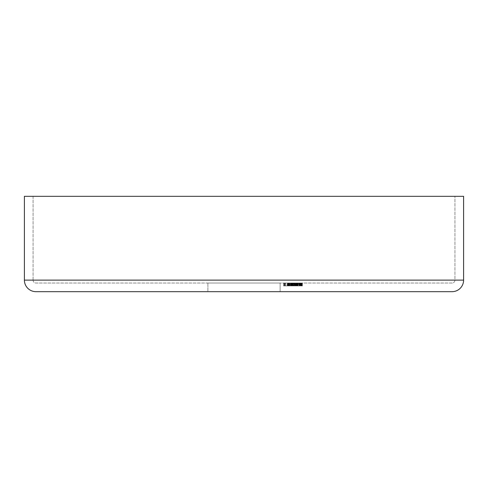 <?xml version="1.0" encoding="UTF-8"?>
<svg xmlns="http://www.w3.org/2000/svg" width="488" height="488" viewBox="0 0 488 488"><rect width="100%" height="100%" fill="white"/><g stroke="black" fill="none" stroke-linecap="round" stroke-linejoin="round"><path stroke-width="0.37" stroke-dasharray="2.44 1.83" d="M454.932 280.118L33.068 280.118L33.068 196.322L454.932 196.322L454.932 280.118A2.891 2.891 0 0 1 452.04 283.01L35.959 283.01A2.891 2.891 0 0 1 33.068 280.118L454.932 280.118L33.068 280.118A2.891 2.891 0 0 0 35.959 283.01L452.04 283.01A2.891 2.891 0 0 0 454.932 280.118L454.932 196.322L33.068 196.322L33.068 280.118L454.932 280.118M36.96 291.678L280.118 291.678L207.882 291.678L207.882 283.01L280.118 283.01L280.118 291.678L279.423 291.678L280.118 291.678L280.118 283.01L207.882 283.01L280.118 283.01L207.882 283.01L207.882 291.678L452.04 291.678L35.959 291.678M285.004 285.895L287.95 285.895L284.681 285.895L284.681 283.01L284.998 283.01L284.998 285.895L284.998 283.01L288.127 283.01L288.127 285.895L288.127 283.01L288.512 283.01L288.512 285.895L288.512 283.01L289.634 283.01L289.634 285.895L289.634 283.01L290.348 283.01L290.348 285.895L290.348 283.01L289.128 283.01L289.128 285.895L297.674 285.895L290.689 285.895L290.689 283.01L290.348 283.01L302.383 283.01L293.367 283.01L300.596 283.01L293.996 283.01L293.996 285.895L297.521 285.895L297.521 283.01L297.521 285.895L297.448 283.01L297.448 285.895L292.446 285.895L292.678 283.01L284.132 283.01L294.752 283.01L292.471 283.01L292.452 285.895L294.429 285.895L294.429 283.01L287.786 283.01L292.013 283.01L292.013 285.895L291.238 285.895L291.238 283.01L291.238 285.895L288.786 285.895L288.786 283.01L288.786 285.895L287.786 285.895L287.786 283.01L287.786 285.895L288.182 285.895L288.182 283.01L287.786 283.01M294.886 283.01L294.429 283.01L294.429 285.895L294.886 285.895L294.886 283.01L292.092 283.01L292.263 285.895L291.861 285.895L294.886 285.895L292.013 285.895L292.013 283.01L294.886 283.01L294.886 285.895L295.264 285.895L294.429 285.895L294.886 285.895M288.182 283.01L288.182 285.895L287.487 285.895L287.487 283.01L287.487 285.895L285.236 285.895L285.236 283.01L285.065 285.895L285.468 285.895L285.236 283.01L287.725 283.01L287.725 285.895L287.725 283.01L285.468 283.01L285.468 285.895L289.488 285.895L284.101 285.895L284.101 283.01L283.626 283.01L291.891 283.01L284.101 283.01L291.507 283.01L291.519 285.895L291.519 283.01L289.183 283.01L289.183 285.895L287.95 285.895L287.95 283.01L284.998 283.01M24.4 196.322L463.6 196.322L24.4 196.322M463.6 280.118L24.4 280.118L463.6 280.118M452.04 291.678L451.04 291.678M244 291.678L279.423 291.678L244 291.678M454.932 196.322L33.068 196.322L454.932 196.322M284.681 283.01L284.681 285.895L284.132 285.895L284.681 285.895M289.128 283.01L287.95 283.01L287.95 285.895L289.128 285.895L289.128 283.01M289.183 283.01L288.445 283.01L289.183 283.01L288.786 283.01L288.786 285.895L289.183 285.895L289.482 283.01L283.626 283.01L283.626 285.895L291.507 285.895L291.781 283.01L291.226 283.01L292.428 283.01L292.471 285.895L288.182 285.895M294.429 285.895L292.452 285.895L294.118 285.895L293.843 283.01L293.843 285.895L292.257 285.895L292.245 283.01L292.245 285.895L292.452 283.01L294.154 283.01L294.154 285.895L294.154 283.01L293.264 283.01L293.264 285.895L293.264 283.01L293.544 285.895L293.544 283.01L300.687 283.01L300.407 285.895L302.109 285.895L296.173 285.895L296.301 283.01L296.173 285.895L298.199 285.895L296.173 285.895L296.173 283.01L298.199 283.01L298.199 285.895L299.681 285.895L298.199 285.895L298.199 283.01L299.681 283.01L299.681 285.895L300.834 285.895L299.681 285.895L299.681 283.01L300.834 283.01L300.834 285.895L300.834 283.01L299.486 283.01L299.486 285.895L299.486 283.01L298.199 283.01L298.199 285.895L298.199 283.01L295.569 283.01L295.569 285.895L295.441 283.01L295.441 285.895L295.441 283.01L298.284 283.01L298.284 285.895L298.284 283.01L301.462 283.01L301.499 285.895L295.441 285.895L301.462 285.895L301.462 283.01L300.7 283.01L300.7 285.895L300.7 283.01L301.694 283.01L301.694 285.895L301.816 283.01L301.816 285.895L301.816 283.01L296.301 283.01L296.301 285.895L288.042 285.895L288.042 283.01L288.079 285.895L287.524 285.895L287.524 283.01L291.08 283.01L291.08 285.895L292.44 285.895L289.183 285.895M285.468 283.01L287.725 283.01M285.236 283.01L287.487 283.01M301.462 283.01L299.345 283.01L299.345 285.895L301.505 285.895L299.083 285.895L299.083 283.01L299.083 285.895L302.383 285.895L296.71 285.895L296.71 283.01L296.71 285.895L298.778 285.895L296.71 285.895L296.71 283.01L298.778 283.01L298.778 285.895L300.297 285.895L298.778 285.895L298.778 283.01L300.297 283.01L300.297 285.895L300.297 283.01L301.724 283.01L301.724 285.895L300.035 285.895L300.443 285.895L300.443 283.01L300.035 283.01L300.035 285.895L293.624 285.895L300.035 285.895L300.035 283.01L293.624 283.01L293.367 285.895L293.367 283.01L293.367 285.895L300.48 285.895L293.367 285.895L293.367 283.01L300.48 283.01L300.48 285.895L300.48 283.01L300.986 283.01L300.986 285.895L300.986 283.01L300.443 283.01L300.443 285.895L301.724 285.895L301.724 283.01L300.541 283.01L300.541 285.895L299.236 285.895L300.541 285.895L300.541 283.01L299.236 283.01L299.236 285.895L292.678 285.895L292.69 283.01L299.126 283.01L299.101 285.895L293.996 285.895L293.996 283.01L290.451 283.01L292.69 283.01L292.69 285.895L292.281 285.895L292.281 283.01L292.281 285.895L291.629 285.895L291.629 283.01L291.629 285.895L292.037 285.895L292.037 283.01L292.037 285.895L290.451 285.895L290.451 283.01L290.451 285.895L290.787 285.895L290.787 283.01L290.787 285.895L292.379 285.895L292.379 283.01L292.379 285.895L293.996 285.895L290.451 285.895L297.521 285.895L297.527 283.01L302.383 283.01L296.747 283.01L296.747 285.895L302.371 285.895L302.389 283.01L301.328 283.01L302.334 283.01L302.334 285.895L301.328 285.895L301.328 283.01L301.328 285.895L302.383 285.895L302.383 283.01L302.383 285.895L299.418 285.895L299.418 283.01L299.418 285.895L296.521 285.895L296.521 283.01L296.521 285.895L296.558 283.01L296.558 285.895L299.236 285.895L299.236 283.01L296.558 283.01L302.224 283.01L302.182 285.895L302.224 283.01L302.224 285.895L296.606 285.895L296.606 283.01L296.521 285.895L301.462 285.895M288.042 285.895L293.343 285.895L292.062 285.895L292.153 283.01L289.86 283.01L291.202 283.01L290.879 283.01L290.879 285.895L290.879 283.01L288.567 283.01L288.567 285.895L291.08 285.895L291.08 283.01L291.507 283.01L291.507 285.895L291.08 285.895M294.282 285.895L292.092 285.895L294.282 285.895L294.282 283.01L294.008 285.895L294.008 283.01L294.008 285.895L295.874 285.895L293.032 285.895L293.032 283.01L294.423 283.01M291.519 285.895L292.105 285.895L292.092 283.01L294.282 283.01M288.786 285.895L288.786 283.01M291.08 283.01L291.507 283.01M292.105 285.895L292.605 285.895L292.428 283.01L291.202 283.01L291.202 285.895L290.866 285.895L290.891 283.01L288.042 283.01M292.452 283.01L294.124 283.01L292.464 283.01L292.471 285.895L292.062 285.895L292.062 283.01L293.343 283.01L290.891 283.01L290.891 285.895L300.687 285.895L300.407 283.01L292.092 283.01M294.026 283.01L295.874 283.01L293.032 283.01L293.032 285.895L295.874 285.895L295.874 283.01L294.026 283.01L294.026 285.895L294.026 283.01L295.874 283.01L295.874 285.895L294.026 285.895M301.261 285.895L302.383 285.895L301.261 285.895L301.261 283.01L301.261 285.895L299.443 285.895L299.443 283.01L299.687 285.895L299.687 283.01L299.687 285.895L299.492 283.01L299.492 285.895L294.075 285.895L294.075 283.01L294.258 285.895L296.551 285.895L294.258 285.895L294.258 283.01L296.551 283.01L296.551 285.895L296.551 283.01L299.589 283.01L299.589 285.895L299.638 283.01L299.638 285.895L297.808 285.895L297.808 283.01L297.808 285.895L295.039 285.895L295.039 283.01L295.039 285.895L295.222 283.01L295.222 285.895L297.338 285.895L297.338 283.01L297.338 285.895L298.748 285.895L298.735 283.01L298.735 285.895L300.364 285.895L300.297 283.01L300.602 285.895L295.039 285.895L299.589 285.895L296.301 285.895L297.527 285.895L296.564 285.895L296.564 283.01L296.564 285.895L302.224 285.895L301.151 285.895L302.2 285.895L302.182 283.01L301.151 283.01L301.151 285.895L301.151 283.01L302.194 283.01L302.194 285.895L302.194 283.01L296.283 283.01L296.283 285.895L296.283 283.01L297.527 283.01L297.527 285.895L299.101 285.895L296.948 285.895L296.948 283.01L296.948 285.895L299.345 285.895L299.345 283.01L296.948 283.01L301.499 283.01L301.499 285.895L301.505 283.01L294.075 283.01L294.075 285.895L301.261 285.895L296.002 285.895L300.864 285.895L300.834 283.01M301.724 283.01L301.724 285.895M296.277 283.01L296.277 285.895M301.499 285.895L299.101 285.895L299.101 283.01L301.505 283.01L301.505 285.895L301.505 283.01M297.058 283.01L295.832 283.01L295.832 285.895L299.589 285.895L298.961 285.895L298.961 283.01L296.002 283.01L301.261 283.01L290.348 283.01L290.348 285.895L297.247 285.895L295.832 285.895L297.058 285.895L297.058 283.01L297.058 285.895L292.715 285.895L295.832 285.895L295.832 283.01L292.879 283.01L292.879 285.895L292.709 283.01L294.105 283.01L294.105 285.895L294.105 283.01L297.247 283.01L297.058 285.895M299.589 283.01L295.039 283.01L300.547 283.01L298.961 283.01L298.961 285.895L296.002 285.895L296.002 283.01L296.002 285.895L296.185 283.01L296.185 285.895L299.144 285.895L299.144 283.01L299.144 285.895L299.656 285.895L299.675 283.01L299.675 285.895L300.035 285.895L299.614 285.895M300.297 285.895L299.687 285.895L300.358 285.895L300.297 283.01M300.821 285.895L301.328 285.895L301.261 283.01M300.547 283.01L300.535 285.895M292.257 285.895L292.245 283.01M297.674 285.895L297.674 283.01M297.473 283.01L297.473 285.895L300.407 285.895L297.473 285.895M287.798 285.895L292.879 285.895M292.879 283.01L296.222 283.01L292.428 283.01L292.428 285.895L289.86 285.895L290.372 285.895L290.348 283.01L290.689 283.01L290.689 285.895L290.348 285.895L297.204 285.895L297.204 283.01L297.204 285.895L297.546 285.895L297.546 283.01L297.546 285.895L290.348 285.895L290.94 285.895L290.94 283.01L290.94 285.895L289.286 285.895L289.293 283.01L292.062 283.01L292.062 285.895L288.567 285.895L288.567 283.01L288.219 283.01L288.219 285.895L288.92 285.895L288.92 283.01L288.92 285.895L291.208 285.895L291.202 283.01L289.86 283.01L289.86 285.895L290.879 285.895L289.86 285.895L289.86 283.01L292.153 283.01L292.153 285.895M292.153 283.01L292.788 283.01L292.709 285.895L293.007 283.01L293.007 285.895L293.343 285.895L293.343 283.01L293.007 283.01M293.343 283.01L293.343 285.895L292.471 285.895M288.567 283.01L289.293 283.01L289.293 285.895L288.567 285.895M293.007 285.895L293.343 285.895M289.463 285.895L289.463 283.01L289.463 285.895L291.891 285.895L291.891 283.01L287.542 283.01L291.891 283.01L291.891 285.895L291.312 285.895L291.312 283.01L291.312 285.895L289.372 285.895L289.372 283.01L289.372 285.895L287.542 285.895L287.542 283.01L287.542 285.895L289.488 285.895L289.488 283.01L289.488 285.895L291.891 285.895L287.542 285.895L289.488 285.895L288.908 285.895L288.908 283.01L288.908 285.895L286.968 285.895L286.968 283.01L286.968 285.895L283.626 285.895L283.626 283.01L284.101 283.01L284.101 285.895L283.626 285.895L289.463 285.895M284.126 283.01L284.126 285.895M284.876 283.01L284.876 285.895M288.085 283.01L288.085 285.895M291.232 283.01L291.232 285.895M287.694 283.01L287.694 285.895M295.283 283.01L295.283 285.895M291.861 283.01L291.861 285.895M294.551 283.01L294.551 285.895M288.445 283.01L288.445 285.895M291.824 283.01L291.824 285.895M302.389 283.01L302.389 285.895M302.2 283.01L302.2 285.895M296.948 283.01L296.948 285.895M297.906 283.01L297.906 285.895M293.508 283.01L293.508 285.895M292.794 283.01L292.794 285.895"/><path stroke-width="0.73" d="M35.959 291.678L452.04 291.678A11.559 11.559 0 0 0 463.6 280.118L24.4 280.118A11.559 11.559 0 0 0 35.959 291.678A11.559 11.559 0 0 1 24.4 280.118L463.6 280.118L463.6 196.322L24.4 196.322L24.4 280.118L24.4 196.322L463.6 196.322L463.6 280.118A11.559 11.559 0 0 1 452.04 291.678M451.04 291.678L36.96 291.678"/></g></svg>
